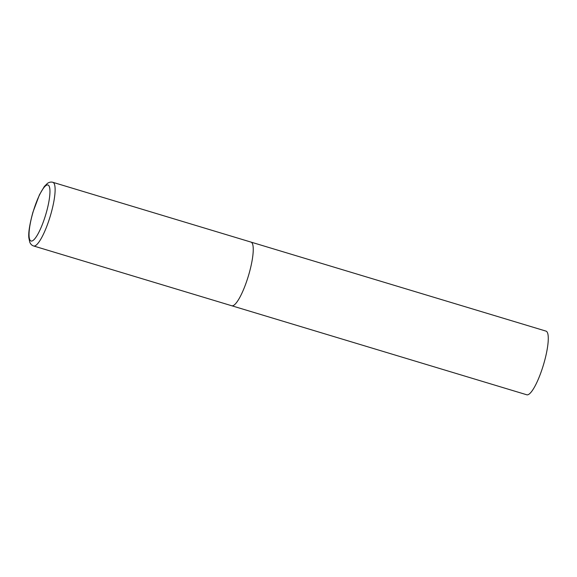 <?xml version="1.0" encoding="UTF-8"?>
<svg xmlns="http://www.w3.org/2000/svg" width="577" height="577" viewBox="0 0 577 577"><rect width="100%" height="100%" fill="white"/><g stroke="black" fill="none" stroke-linecap="round" stroke-linejoin="round"><path stroke-width="0.87" d="M250.685 242.03A33.25 7.313 106.8 0 1 250.966 242.088L545.993 331.111A33.25 7.313 106.8 0 1 543.577 364.44A33.25 7.313 106.8 0 1 527.061 394.841A33.25 7.313 106.8 0 1 526.779 394.783L231.752 305.76A33.25 7.313 -73.2 0 0 248.73 274.796A33.25 7.313 -73.2 0 0 250.966 242.088A33.25 7.313 106.8 0 1 248.55 275.417A33.25 7.313 106.8 0 1 232.033 305.817A33.25 7.313 106.8 0 1 231.752 305.76L33.617 245.975A33.25 7.313 -73.2 0 0 50.603 215.005A33.25 7.313 -73.2 0 0 52.832 182.303C51.101 181.784 49.319 182.13 47.502 183.327L44.357 186.45L39.409 194.867L32.911 212.249C29.636 224.338 28.28 232.87 28.85 237.825L29.752 242.167C30.603 244.172 31.894 245.441 33.617 245.975M33.012 212.242A29.261 6.441 -73.2 0 0 31.295 241.078A29.261 6.441 -73.2 0 0 45.987 213.778A29.261 6.441 -73.2 0 0 47.711 184.943A29.261 6.441 -73.2 0 0 33.012 212.242M250.966 242.088L52.832 182.303"/></g></svg>
